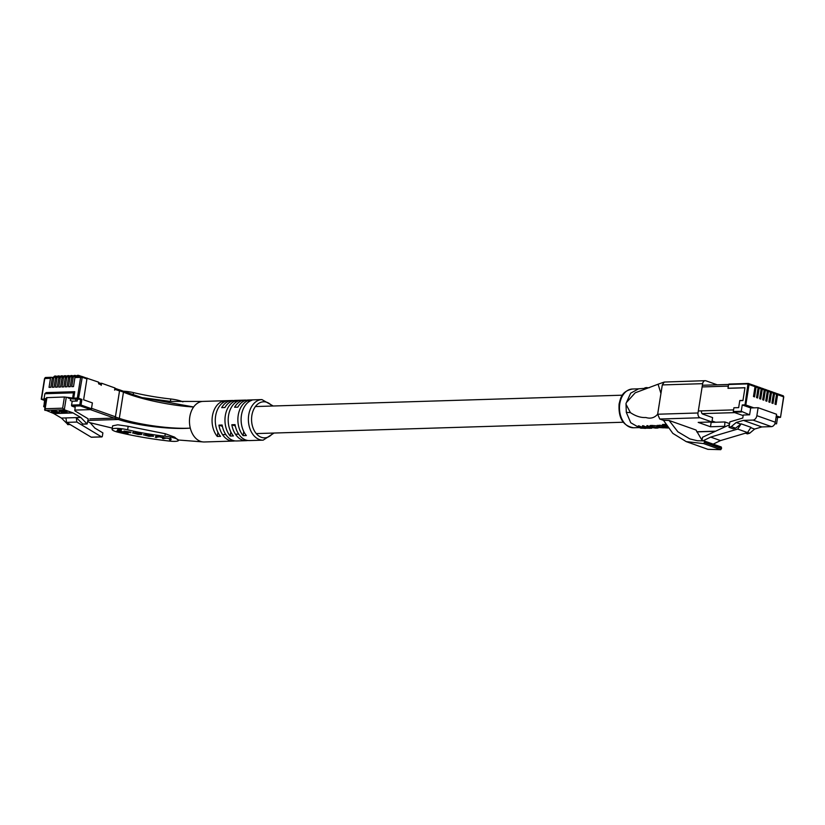 <?xml version="1.0" encoding="UTF-8"?>
<svg xmlns="http://www.w3.org/2000/svg" width="825" height="825" viewBox="0 0 825 825"><rect width="100%" height="100%" fill="white"/><g stroke="black" fill="none" stroke-linecap="round" stroke-linejoin="round"><path stroke-width="1.24" d="M75.168 376.963L74.271 376.643A1.33 0.928 88.2 0 0 73.167 377.613L71.703 377.654A1.33 0.928 -91.8 0 1 72.817 376.685M71.919 377.056L71.032 376.747A1.33 0.928 88.2 0 0 69.919 377.716L68.465 377.757A1.33 0.928 -91.8 0 1 69.578 376.788M68.681 377.159L67.794 376.839A1.33 0.928 88.2 0 0 66.681 377.809L65.227 377.86A1.33 0.928 -91.8 0 1 66.33 376.891M65.443 377.262L64.556 376.942A1.33 0.928 88.2 0 0 63.443 377.912L61.978 377.963A1.33 0.928 -91.8 0 1 63.092 376.994M62.205 377.365L61.318 377.046A1.33 0.928 88.2 0 0 60.204 378.015L58.74 378.056A1.33 0.928 -91.8 0 1 59.854 377.087M58.967 377.458L58.07 377.149A1.33 0.928 88.2 0 0 56.966 378.118L55.502 378.159A1.33 0.928 -91.8 0 1 56.616 377.19M55.718 377.561L54.832 377.242A1.33 0.928 88.2 0 0 53.718 378.211L52.264 378.262A1.33 0.928 -91.8 0 1 53.367 377.293M73.167 377.613L71.734 386.657L73.508 386.595L74.941 377.561A1.33 0.928 -91.8 0 1 76.055 376.592M69.919 377.716L68.496 386.75L70.269 386.698L71.703 377.654M66.681 377.809L65.247 386.853L67.031 386.801L68.465 377.757M63.443 377.912L62.009 386.956L63.793 386.904L65.227 377.86M60.204 378.015L58.771 387.059L60.545 386.997L61.978 377.963M56.966 378.118L55.533 387.152L57.307 387.1L58.74 378.056M53.718 378.211L52.295 387.255L54.068 387.203L55.502 378.159M52.48 377.664L51.593 377.345A1.33 0.928 88.2 0 0 50.48 378.314L49.046 387.358L50.83 387.296L52.264 378.262M78.592 398.238L81.912 399.424L81.025 405.013L91.472 408.726L92.39 402.909L83.614 399.795L86.924 378.923L82.242 377.252L78.592 398.238L77.354 398.042L80.633 377.386L74.941 377.561M44.87 393.721L46.169 392.587L74.755 391.7L73.456 392.834L44.87 393.721L44.086 398.671L45.148 399.042L41.25 399.228L44.56 400.476M67.949 424.514L61.432 418.069L53.749 413.562A4.434 3.094 88.2 0 0 53.316 413.356L44.622 409.757L46.54 397.65L64.412 397L73.734 398.155L74.755 391.7M73.734 398.155L77.354 398.042M91.472 408.726A0.887 0.608 109.6 0 1 90.698 409.602L74.786 410.097L90.379 409.613L114.263 418.1L103.496 418.44A1.33 0.928 88.2 0 0 103.744 418.481M90.698 409.602L80.252 405.9L72.023 406.158L75.23 407.292L74.807 410.004A0.887 0.619 88.2 0 0 75.178 411.036L88.192 418.842L87.141 424.009L80.809 417.471L73.126 412.964A4.434 3.094 88.2 0 0 72.693 412.758L64.298 409.778L44.921 410.376L45.169 408.726L62.648 408.189L64.298 409.778L66.278 397.289M77.498 399.321L77.22 401.043L72.177 401.198L70.362 400.558L70.641 398.836L81.912 399.424M91.709 437.168A0.887 0.619 -91.8 0 1 91.204 437.178L66.526 422.369L76.849 422.049L101.527 436.858A0.887 0.619 88.2 0 0 102.352 436.26L102.888 432.908L94.823 428.062L90.461 423.06L87.78 421.451M66.526 422.369L65.959 417.924L76.282 417.605L76.849 422.049M72.023 406.158A0.887 0.619 -91.8 0 1 71.558 405.075L79.788 404.817L80.675 399.228M70.372 400.548L72.208 401.198L71.558 405.075M68.073 397.928L70.641 398.836M61.432 418.069L65.959 417.924M82.799 424.05L76.282 417.605L80.809 417.471M51.48 411.386L54.502 412.459L59.266 412.314L56.244 411.242L51.48 411.386M59.266 411.149L62.288 412.222L67.052 412.067L64.03 410.994L59.266 411.149M72.672 397.784L73.456 392.834M44.797 400.568L43.952 405.931L45.231 405.89M46.117 400.29L44.839 400.331M44.086 398.671L46.386 398.599M62.473 411.046L62.288 412.222M54.687 411.283L54.502 412.459M82.046 376.52L86.429 378.077A0.887 0.608 109.6 0 1 86.924 378.923M114.881 388.338A1.33 0.918 109.6 0 1 115.129 389.39L114.603 390.112L114.943 387.967L101.558 383.213L100.722 383.543M99.856 383.233A1.557 1.073 109.6 0 1 100.928 384.677L101.217 385.358L101.558 383.213M86.512 378.077L98.536 382.13L98.66 383.873A1.557 1.073 -70.4 0 0 98.443 382.728M87.058 378.056L83.614 399.795L92.39 402.909L91.534 408.293L115.418 416.78A1.33 0.918 109.6 0 1 114.263 418.1M118.769 389.689A1.33 0.918 109.6 0 1 119.512 390.947L115.418 416.78M90.08 418.904A1.33 0.928 -91.8 0 1 89.832 418.863L114.427 418.1A1.124 0.784 -70.4 0 0 115.407 416.976L119.563 390.741A1.124 0.784 -70.4 0 0 118.924 389.668L118.841 389.668M76.849 376.52L78.468 375.323L81.489 376.375M75.735 376.551L76.911 376.118M77.787 376.076L76.673 376.118L77.034 375.561L78.344 375.354M73.611 376.613L75.23 375.427L76.777 375.952M72.497 376.654L73.672 376.21M74.539 376.179L73.435 376.221L73.796 375.664L75.106 375.457M67.134 376.819L68.743 375.623L70.3 376.148M66.021 376.86L67.196 376.417M68.062 376.386L66.949 376.417L67.31 375.86L68.63 375.653M63.886 376.922L65.505 375.726L67.062 376.252M62.783 376.953L63.958 376.52M64.824 376.478L63.711 376.52L64.072 375.963L65.381 375.757M57.41 377.118L59.029 375.932L60.576 376.458M56.296 377.159L57.472 376.716M58.338 376.685L57.234 376.716L57.595 376.169L58.905 375.952M54.172 377.221L55.791 376.025L57.337 376.551M53.058 377.262L54.233 376.819M55.1 376.788L53.986 376.819L54.357 376.262L55.667 376.056M70.372 376.716L71.992 375.53L73.538 376.056M69.259 376.757L70.434 376.313M71.301 376.282L70.187 376.313L70.558 375.767L71.868 375.55M60.648 377.015L62.267 375.829L63.814 376.355M59.534 377.056L60.71 376.613M61.586 376.582L60.473 376.613L60.833 376.066L62.143 375.849M76.178 401.074L77.261 400.837M75.879 399.321L74.209 398.733M75.632 400.888L75.962 398.774M175.055 441.365A11.272 2.124 9 0 1 169.847 441.117A83.428 15.716 9 0 1 118.769 432.403A11.272 2.124 9 0 1 112.066 429.34A11.272 2.124 9 0 1 127.628 429.815A60.875 11.467 -171 0 0 164.897 436.167A11.272 2.124 9 0 1 178.509 440.406A11.272 2.124 9 0 1 175.055 441.365M247.83 440.488A20.295 14.159 -91.8 0 1 246.221 440.674A20.295 14.159 -91.8 0 1 231.825 424.741L235.053 424.638A20.295 14.159 88.2 0 0 249.449 440.571L263.165 440.148A20.295 14.159 -91.8 0 1 248.717 414.954A20.295 14.159 -91.8 0 1 261.907 399.578L248.191 400.012A20.295 14.159 88.2 0 0 237.817 407.137L234.589 407.241A20.295 14.159 -91.8 0 1 244.963 400.104A20.295 14.159 -91.8 0 1 246.582 400.187M244.963 400.104L235.28 400.403A20.295 14.159 88.2 0 0 224.905 407.54L221.688 407.643A20.295 14.159 -91.8 0 1 232.052 400.507A20.295 14.159 -91.8 0 1 233.671 400.589M232.052 400.507L203.002 401.404A20.295 14.159 88.2 0 0 202.496 401.435A20.295 14.159 88.2 0 0 193.648 406.972A20.295 14.159 88.2 0 0 189.812 416.78A20.295 14.159 88.2 0 0 190.297 428.123A20.295 14.159 88.2 0 0 203.744 441.973A20.295 14.159 88.2 0 0 204.26 441.973L233.31 441.076A20.295 14.159 -91.8 0 1 218.914 425.133L222.142 425.04A20.295 14.159 88.2 0 0 236.538 440.973L246.221 440.674M212.407 416.078A20.295 14.159 -91.8 0 1 222.874 401.177L226.102 401.074A20.295 14.159 88.2 0 0 215.624 415.975A20.295 14.159 88.2 0 0 220.512 436.343L217.284 436.435A20.295 14.159 -91.8 0 1 212.407 416.078M225.307 415.676A20.295 14.159 -91.8 0 1 235.785 400.775L239.013 400.672A20.295 14.159 88.2 0 0 228.535 415.573A20.295 14.159 88.2 0 0 233.423 435.94L230.196 436.043A20.295 14.159 -91.8 0 1 225.307 415.676M238.219 415.274A20.295 14.159 -91.8 0 1 248.696 400.373L251.924 400.269A20.295 14.159 88.2 0 0 241.447 415.181A20.295 14.159 88.2 0 0 246.335 435.538L243.107 435.641A20.295 14.159 -91.8 0 1 238.219 415.274M123.286 391.246L142.158 397.65L193.648 406.972C172.879 405.983 140.157 399.362 123.472 392.123L119.563 390.741M202.496 401.435L170.404 401.414L141.9 397.588M87.935 420.43L118.336 419.492L114.427 418.1M89.801 422.668L111.736 427.958M115.407 416.976L119.316 418.368C136.259 424.122 169.187 429.32 190.297 428.123C169.084 429.732 135.682 425.215 118.336 419.492L119.316 418.368L123.472 392.123L122.843 391.06L142.158 397.65M112.066 429.34L112.623 425.834L117.789 424.813L128.184 426.308L165.278 433.733L174.56 437.137L178.509 440.406M234.919 440.89A20.295 14.159 -91.8 0 1 233.31 441.076M217.284 436.435L217.934 432.341M222.595 402.92L222.874 401.177M230.196 436.043L230.845 431.939M235.507 402.517L235.785 400.775M243.107 435.641L243.757 431.537M248.418 402.115L248.696 400.373M222.399 426.381L218.914 425.133M235.311 425.978L231.825 424.741M141.714 433.971L136.62 432.702L132.443 432.888L138.074 434.435L141.58 434.528L136.022 433.888L133.856 432.816L141.714 434.012M140.549 433.837L140.714 432.743M171.198 439.024L156.007 436.054L155.275 437.363L159.503 436.827L162.989 437.817L162.546 438.611L166.98 438.106L170.063 438.972L169.589 439.828L170.703 440.014L171.208 439.096M170.249 437.838L170.063 438.972M163.185 436.652L162.989 437.817M143.292 434.744L148.861 436.291L153.419 436.167L147.84 434.62L143.261 434.806M130.608 432.702L130.886 432.197L124.039 431.021L123.76 431.527L130.608 432.702L130.701 432.166M116.841 431.238L128.153 433.187L128.442 432.661L120.615 431.32L121.512 429.712L118.027 429.113L116.841 431.238M123.337 391.215A11.272 2.124 9 0 1 133.516 392.628A60.875 11.467 -171 0 0 170.785 398.991A11.272 2.124 9 0 1 182.913 401.868M120.615 431.32L121.11 429.639M128.246 432.63L128.153 433.187M117.418 430.217L120.698 430.784M152.161 435.971L147.355 434.744L144.54 434.95L152.017 436.229L152.347 434.827M170.105 438.787L170.93 438.817M170.878 438.921L170.703 440.014M163.041 437.58L164.01 437.652M163.958 437.735L163.793 438.828M155.843 436.343L156.853 436.198M156.698 436.487L156.523 437.58M133.248 432.341L133.784 432.517M754.401 385.605A1.124 0.784 109.6 0 1 755.03 386.667L753.472 396.505L754.555 396.887L756.113 387.049A1.124 0.784 -70.4 0 0 755.473 385.987L754.968 385.997M757.474 386.698A1.124 0.784 109.6 0 1 758.103 387.76L756.546 397.598L757.618 397.98L759.175 388.142A1.124 0.784 -70.4 0 0 758.546 387.08L758.041 387.09M760.547 387.781A1.124 0.784 109.6 0 1 761.176 388.853L759.619 398.692L760.691 399.073L762.248 389.235A1.124 0.784 -70.4 0 0 761.619 388.162L761.114 388.183M763.62 388.874A1.124 0.784 109.6 0 1 764.249 389.947L762.692 399.774L763.764 400.156L765.322 390.328A1.124 0.784 -70.4 0 0 764.692 389.256L764.187 389.276M766.683 389.967A1.124 0.784 109.6 0 1 767.322 391.04L765.765 400.868L766.837 401.249L768.395 391.421A1.124 0.784 -70.4 0 0 767.766 390.349L767.26 390.369M769.756 391.06A1.124 0.784 109.6 0 1 770.395 392.133L768.838 401.961L769.911 402.342L771.468 392.514A1.124 0.784 -70.4 0 0 770.839 391.442L770.323 391.463M772.829 392.153A1.124 0.784 109.6 0 1 773.468 393.216L771.911 403.054L772.984 403.435L774.541 393.597A1.124 0.784 -70.4 0 0 773.902 392.535L773.396 392.545M775.902 393.247A1.124 0.784 109.6 0 1 776.542 394.309L774.984 404.147L776.057 404.528L777.614 394.69A1.124 0.784 -70.4 0 0 776.975 393.628L776.469 393.638M755.03 386.667L749.048 384.543L745.81 404.982L753.864 407.839L758.123 407.705L756.855 415.676A4.434 3.063 109.6 0 1 752.998 420.08L743.356 420.379L736.189 422.503L731.27 426.649L729.001 427.329L729.857 421.874L742.768 418.038L743.243 415.027L749.595 414.82L750.688 407.942L753.864 407.839M745.81 404.982L745.027 404.858L747.945 383.883L728.578 384.491L727.98 388.245L744.975 387.719L742.943 400.568L739.767 400.661L738.664 407.622L733.899 407.767L733.301 411.531L741.252 411.283L742.252 404.941L745.027 404.858M742.252 404.941L750.688 407.942M741.252 411.283L749.595 414.82M741.541 411.964L733.6 412.211L743.15 415.604L734.755 412.624L702.075 413.634M774.84 423.792L776.562 423.833L777.573 417.491L780.512 417.357L783.595 396.815L777.614 394.69M729.001 427.329L733.301 428.866L735.58 428.185L741.149 423.844L750.977 427.329L747.512 432.558L720.503 440.591L713.212 444.118M701.982 440.828L702.549 437.229L729.393 424.823M741.149 423.844L737.684 429.062L710.676 437.095L702.931 440.849M776.315 415.821L780.357 417.254M776.139 416.976L777.573 417.491M733.6 412.211L733.301 411.531M728.578 384.491L748.213 383.481M743.356 420.379L761.795 426.927L771.447 426.628A4.434 3.063 109.6 0 0 775.304 422.225L776.562 414.263L758.123 407.705M740.499 424.04L736.189 422.503M761.795 426.927L754.638 429.062L750.75 427.68M747.512 432.558L737.684 429.062M720.503 440.591L710.676 437.095M735.58 428.185L731.27 426.649M754.638 429.062L749.719 433.207L747.574 432.444M749.719 433.207L747.44 433.888L745.439 433.166M698.321 410.974L733.569 409.891L733.899 407.767L738.664 407.622L739.788 400.517L742.964 400.424L744.965 387.791L728.021 388.317L728.372 386.121L702.127 386.935M715.595 422.245L712.068 420.998M626.113 404.498L630.413 412.624L626.309 412.376L626 403.507L630.651 393.185L638.612 388.823L647.202 388.142M626.309 412.376L630.733 422.73L639.117 427.556M630.413 412.624C635.714 416.192 640.87 417.821 645.872 417.512C650.533 418.956 654.462 417.863 657.649 414.233L660.938 393.453L658.072 384.223L635.219 392.793L626.433 402.517M701.508 411.345A2.258 1.578 -91.8 0 0 702.694 414.078L712.604 417.594L711.913 421.967L700.085 417.77L659.742 419.017L657.659 414.233L662.3 384.924L664.28 382.047L705.21 380.686A3.95 2.753 88.2 0 0 702.642 383.677L662.3 384.924M659.742 419.017L663.506 420.348L672.798 433.352L686.204 441.612L703.612 443.592L704.705 441.973L703.952 440.87L697.373 440.736L689.917 438.941L677.882 431.795L669.065 420.461L696.042 430.042L702.054 440.333M646.707 426.742L649.028 428.165L643.057 426.855L642.304 426.886L644.5 428.33L638.034 427.01L640.87 428.196L651.729 428.227L646.707 426.742L646.882 425.648L649.811 426.525M638.034 427.01L638.21 425.917L638.962 425.886L641.716 427.051L641.541 428.144M642.304 426.886L642.479 425.782L643.232 425.762L645.8 426.824L645.624 427.917M666.332 425.483L662.362 425.597L662.527 424.504L665.672 424.411M650.678 426.278C649.595 425.741 649.852 425.473 651.451 425.463L655.524 425.679M657.504 425.917L659.691 425.184L663.29 425.793M704.612 442.52L721.514 448.532L720.73 449.677L707.891 449.326L686.204 441.612M721.514 448.532L721.256 446.975L703.952 440.87M711.913 421.967L698.197 422.39L710.48 426.762L711.171 422.39L710.16 422.018M711.171 422.39L724.897 421.957L729.578 423.627M724.68 426.504L724.897 421.957M717.203 384.811L705.942 380.81A3.95 2.753 88.2 0 0 705.21 380.686M657.659 414.233L698.002 412.985L702.642 383.677M698.002 412.985A3.95 2.753 88.2 0 0 700.085 417.77M710.48 426.762L724.195 426.339M663.506 420.348L669.065 420.461M649.45 387.657L645.624 387.956M662.362 425.597L666.786 426.174M667.961 426.546L663.888 426.226M663.816 426.7L667.487 427.195M655.669 428.113L656.752 428.082C658.34 428.082 658.587 427.886 657.484 427.474L651.276 426.556C649.677 426.566 649.43 426.834 650.502 427.371L655.669 428.113M649.935 425.772L649.76 426.865L650.502 427.371M656.752 428.082C658.34 428.082 658.587 427.886 657.484 427.474L657.556 426.999M651.616 426.824L651.307 427.36L652.163 427.659L656.391 427.907L655.834 427.185L651.616 426.824L651.307 427.36L651.389 426.834M647.46 426.721L647.635 425.618M643.057 426.855L643.232 425.762M638.787 426.989L638.962 425.886M645.243 428.443L646.099 428.216M649.574 428.309L650.533 428.175M658.422 426.577L663.279 427.237L658.866 427.525L663.548 427.855L664.063 427.216L663.114 426.886L658.072 426.597M659.546 427.494L659.701 426.535M658.866 427.525L659.01 426.556M663.548 427.855L664.125 426.824M657.989 425.246L657.329 427.01M45.911 377.52A1.33 0.928 88.2 0 0 44.797 378.489L41.518 399.156M50.48 378.314L44.519 378.572L41.25 399.228M45.055 406.983L44.261 406.983A0.887 0.608 -70.4 0 0 44.416 407.003A0.887 0.619 -91.8 0 1 43.952 405.931L43.684 406.003A0.887 0.887 0 0 0 44.261 406.983A0.887 0.608 -70.4 0 1 43.921 406.168L44.571 400.414M91.204 437.178L101.527 436.858M53.749 413.562L73.126 412.964M53.316 413.356L72.693 412.758M62.648 408.189L64.412 397M46.943 397.537L45.169 408.726M67.567 424.524L69.981 424.442M82.418 424.06L86.945 423.916M81.871 377.572L80.633 377.386A1.33 0.928 -91.8 0 1 81.737 376.417A0.887 0.608 -70.4 0 1 81.902 376.437L86.584 378.097M44.756 378.727L45.664 377.479L51.346 377.303M82.242 377.252A0.887 0.608 -70.4 0 0 81.902 376.437L75.807 376.551M79.788 404.817A0.887 0.619 88.2 0 0 80.252 405.9A0.887 0.608 109.6 0 0 81.025 405.013L79.788 404.817M119.512 390.947L115.129 389.39M100.928 384.677L98.66 383.873M89.832 418.863L103.496 418.44M77.034 375.561L78.148 375.53M73.796 375.664L74.91 375.633M67.31 375.86L68.423 375.829M64.072 375.963L65.185 375.932M57.595 376.169L58.709 376.128M54.357 376.262L55.461 376.231M70.558 375.767L71.662 375.726M60.833 376.066L61.947 376.025M272.054 406.034A18.037 12.592 88.2 0 0 251.862 415.449A18.037 12.592 88.2 0 0 257.967 435.322A18.037 12.592 88.2 0 0 272.889 433.084M165.278 433.733L164.897 436.167M128.184 426.308L127.628 429.815M133.516 392.628L133.155 394.897M170.785 398.991L170.404 401.414M153.337 435.909L153.254 436.456M157.059 436.229L156.977 436.755M770.395 392.133L768.395 391.421M773.468 393.216L771.468 392.514M776.542 394.309L774.541 393.597M783.575 396.969L783.595 396.815A1.124 0.784 -70.4 0 0 782.966 395.752M767.322 391.04L765.322 390.328M764.249 389.947L762.248 389.235M761.176 388.853L759.175 388.142M758.103 387.76L756.113 387.049M775.304 422.225L756.855 415.676M771.447 426.628L752.998 420.08M747.945 383.883L748.419 383.481A1.124 0.784 109.6 0 1 749.048 384.543L748.265 384.419M619.802 403.703A19.387 13.53 88.2 0 0 633.61 427.773C623.061 425.958 618.224 417.997 619.111 403.899C620.761 397.784 621.452 391.442 632.404 389.018A19.387 13.53 88.2 0 0 619.802 403.703M703.612 443.592L720.73 449.677M704.705 441.973L721.597 447.985M696.733 431.753L715.017 431.186M646.986 387.533L646.903 388.09M646.078 387.564L645.965 388.286M651.276 426.556L651.451 425.463M652.348 426.525L652.523 425.432M656.545 427.144L656.628 426.608M652.163 427.659L652.297 426.803M654.854 427.969L655.009 426.927M648.275 428.196L648.388 427.474M643.964 428.34L644.067 427.67M661.681 427.721L661.836 426.742M663.114 426.886L663.259 425.968M659.515 426.288L659.691 425.184M623.205 422.235L256.245 433.589M238.683 434.136L235.455 434.239M225.772 434.538L222.544 434.641M622.37 395.185L255.41 406.55M72.569 376.654L74.033 376.602M69.331 376.747L70.785 376.705M66.082 376.85L67.547 376.808M62.844 376.953L64.309 376.901M59.606 377.046L61.071 377.004M56.368 377.149L57.832 377.108M53.13 377.252L54.584 377.211M91.451 437.25L101.774 436.93M82.613 424.153L87.141 424.009M67.753 424.607L70.135 424.535M119.006 389.73L114.892 388.266M98.464 382.583L100.341 383.254M77.354 375.354L78.468 375.323M74.116 375.457L75.23 375.427M67.64 375.664L68.743 375.623M64.391 375.757L65.505 375.726M57.915 375.963L59.029 375.932M54.677 376.066L55.791 376.025M70.878 375.561L71.992 375.53M61.153 375.86L62.267 375.829M261.907 399.578L273.209 406.003M203.744 441.973L178.179 439.993M89.853 422.699L112.262 428.072M119.13 389.699L123.049 391.091M263.165 440.148L274.044 433.043M767.972 390.38L769.962 391.091M771.035 391.473L773.035 392.184M774.108 392.566L776.108 393.278M777.181 393.659L783.162 395.783L783.75 396.918L780.512 417.357M764.899 389.287L766.889 389.998M761.826 388.204L763.816 388.905M758.752 387.111L760.743 387.812M755.679 386.017L757.68 386.729M728.949 384.058L748.316 383.46L754.607 385.636M702.395 385.265L728.588 384.46M712.058 421.049L713.357 421.451M639.22 427.597L633.61 427.773M658.072 384.223L664.28 382.047M658.288 427.618L659.268 427.639M664.362 427.804L668.054 427.989M696.795 431.887L714.708 431.331M638.777 388.812L632.404 389.018M644.83 388.802L645.006 387.709M658.247 427.866L658.422 426.772M664.878 427.649L665.043 426.556M656.628 426.566L656.803 425.473"/></g></svg>
